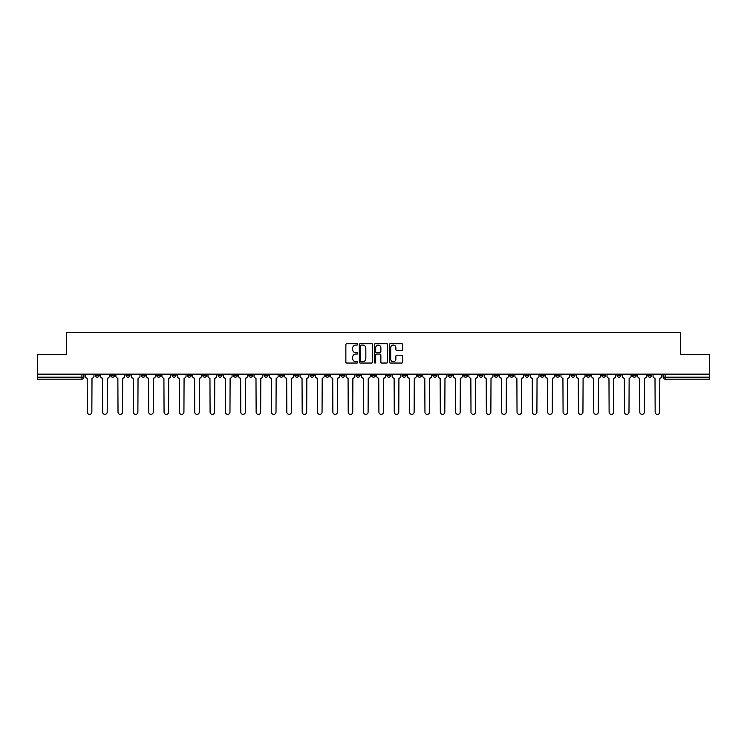 <?xml version="1.0" encoding="UTF-8"?>
<svg xmlns="http://www.w3.org/2000/svg" width="747" height="747" viewBox="0 0 747 747"><rect width="100%" height="100%" fill="white"/><g stroke="black" fill="none" stroke-linecap="round" stroke-linejoin="round"><path stroke-width="1.12" d="M357.757 344.404A0.672 0.672 0 0 0 357.085 343.723L346.823 343.723A0.962 0.962 0 0 0 345.861 344.694L345.861 362.071A0.962 0.962 0 0 0 346.823 363.042L357.085 363.042A0.672 0.672 0 0 0 357.757 362.36A0.672 0.672 0 0 0 357.085 361.688L355.759 361.688A3.091 3.091 0 0 1 352.668 358.597L352.668 357.15A3.091 3.091 0 0 1 355.759 354.059L357.085 354.059A0.672 0.672 0 0 0 357.757 353.378A0.672 0.672 0 0 0 357.085 352.705L355.759 352.705A3.091 3.091 0 0 1 352.668 349.615L352.668 348.167A3.091 3.091 0 0 1 355.759 345.077L357.085 345.077A0.672 0.672 0 0 0 357.757 344.404M601.727 374.135L601.727 375.218L605.668 375.218A1.97 1.97 0 0 1 603.697 377.188A1.97 1.97 0 0 1 601.727 375.218L601.727 374.135M525.001 374.135L525.001 375.218L528.932 375.218A1.97 1.97 0 0 1 526.962 377.188A1.97 1.97 0 0 1 525.001 375.218L525.001 374.135M509.65 375.218L509.65 374.135L509.65 375.218A1.97 1.97 0 0 0 511.62 377.188A1.97 1.97 0 0 1 509.65 375.218L513.591 375.218A1.97 1.97 0 0 1 511.62 377.188M478.958 374.135L478.958 375.218L482.898 375.218A1.97 1.97 0 0 1 480.928 377.188A1.97 1.97 0 0 1 478.958 375.218L478.958 374.135M463.616 375.218L463.616 374.135L463.616 375.218A1.97 1.97 0 0 0 465.577 377.188A1.97 1.97 0 0 1 463.616 375.218L467.547 375.218A1.97 1.97 0 0 1 465.577 377.188M448.265 375.218L448.265 374.135L448.265 375.218A1.97 1.97 0 0 0 450.236 377.188A1.97 1.97 0 0 1 448.265 375.218L452.196 375.218A1.97 1.97 0 0 1 450.236 377.188A1.97 1.97 0 0 0 452.196 375.218A1.97 1.97 0 0 1 450.236 377.188M402.222 375.218L402.222 374.135L402.222 375.218A1.97 1.97 0 0 0 404.192 377.188A1.97 1.97 0 0 1 402.222 375.218L406.163 375.218A1.97 1.97 0 0 1 404.192 377.188M386.881 374.135L386.881 375.218L390.812 375.218A1.97 1.97 0 0 1 388.851 377.188A1.97 1.97 0 0 1 386.881 375.218L386.881 374.135M371.53 374.135L371.53 375.218L375.47 375.218A1.97 1.97 0 0 1 373.5 377.188A1.97 1.97 0 0 1 371.53 375.218L371.53 374.135M356.188 374.135L356.188 375.218L360.119 375.218A1.97 1.97 0 0 1 358.149 377.188A1.97 1.97 0 0 1 356.188 375.218L356.188 374.135M340.837 375.218L340.837 374.135L340.837 375.218A1.97 1.97 0 0 0 342.808 377.188A1.97 1.97 0 0 1 340.837 375.218L344.778 375.218A1.97 1.97 0 0 1 342.808 377.188M310.145 374.135L310.145 375.218L314.085 375.218A1.97 1.97 0 0 1 312.115 377.188A1.97 1.97 0 0 1 310.145 375.218L310.145 374.135M294.804 375.218L294.804 374.135L294.804 375.218A1.97 1.97 0 0 0 296.764 377.188A1.97 1.97 0 0 1 294.804 375.218L298.735 375.218A1.97 1.97 0 0 1 296.764 377.188A1.97 1.97 0 0 0 298.735 375.218A1.97 1.97 0 0 1 296.764 377.188M202.717 374.135L202.717 375.218L206.658 375.218A1.97 1.97 0 0 1 204.687 377.188A1.97 1.97 0 0 1 202.717 375.218L202.717 374.135M187.376 374.135L187.376 375.218L191.307 375.218A1.97 1.97 0 0 1 189.336 377.188A1.97 1.97 0 0 1 187.376 375.218L187.376 374.135M172.025 374.135L172.025 375.218L175.965 375.218A1.97 1.97 0 0 1 173.995 377.188A1.97 1.97 0 0 1 172.025 375.218L172.025 374.135M141.332 374.135L141.332 375.218L145.273 375.218A1.97 1.97 0 0 1 143.303 377.188A1.97 1.97 0 0 1 141.332 375.218L141.332 374.135M125.991 374.135L125.991 375.218L129.922 375.218A1.97 1.97 0 0 1 127.952 377.188A1.97 1.97 0 0 1 125.991 375.218L125.991 374.135M401.718 350.53A0.962 0.962 0 0 0 402.689 349.568L402.689 344.694A0.962 0.962 0 0 0 401.718 343.723L390.326 343.723A0.962 0.962 0 0 0 389.364 344.694L389.364 362.071A0.962 0.962 0 0 0 390.326 363.042L401.718 363.042A0.962 0.962 0 0 0 402.689 362.071L402.689 356.179A0.962 0.962 0 0 0 401.718 355.217L396.844 355.217A0.962 0.962 0 0 0 395.882 356.179L395.882 359.102A2.586 2.586 0 0 1 393.296 361.688A2.586 2.586 0 0 1 390.709 359.102L390.709 347.663A2.586 2.586 0 0 1 393.296 345.077A2.586 2.586 0 0 1 395.882 347.663L395.882 349.568A0.962 0.962 0 0 0 396.844 350.53L401.718 350.53M37.35 374.135L37.35 354.564L66.67 354.564L66.67 332.62L680.33 332.62L680.33 354.564L709.65 354.564L709.65 374.135L37.35 374.135L37.35 377.188L83.879 377.188L83.879 374.135L83.879 377.188A1.97 1.97 0 0 1 81.918 379.159L37.35 379.159L37.35 377.188M372.66 344.694A0.962 0.962 0 0 0 371.689 343.723L360.297 343.723A0.962 0.962 0 0 0 359.326 344.694L359.326 362.071A0.962 0.962 0 0 0 360.297 363.042L371.689 363.042A0.962 0.962 0 0 0 372.66 362.071L372.66 344.694M375.311 343.723L386.703 343.723A0.962 0.962 0 0 1 387.674 344.694L387.674 362.071A0.962 0.962 0 0 1 386.703 363.042L381.829 363.042A0.962 0.962 0 0 1 380.867 362.071L380.867 355.021A0.962 0.962 0 0 0 379.896 354.059L376.665 354.059A0.962 0.962 0 0 0 375.694 355.021L375.694 362.36A0.672 0.672 0 0 1 375.022 363.042A0.672 0.672 0 0 1 374.34 362.36L374.34 344.694A0.962 0.962 0 0 1 375.311 343.723M663.121 374.135L663.121 377.188L709.65 377.188L709.65 379.159L665.082 379.159A1.97 1.97 0 0 1 663.121 377.188M709.65 374.135L709.65 377.188M651.711 374.135L651.711 375.218A1.97 1.97 0 0 1 649.741 377.188A1.97 1.97 0 0 1 647.77 375.218L651.711 375.218A1.97 1.97 0 0 1 649.741 377.188A1.97 1.97 0 0 0 651.711 375.218M647.77 374.135L647.77 375.218M636.36 374.135L636.36 375.218A1.97 1.97 0 0 1 634.39 377.188A1.97 1.97 0 0 1 632.429 375.218A1.97 1.97 0 0 0 634.39 377.188M632.429 374.135L632.429 375.218L636.36 375.218M621.009 374.135L621.009 375.218A1.97 1.97 0 0 1 619.048 377.188A1.97 1.97 0 0 1 617.078 375.218L621.009 375.218M617.078 374.135L617.078 375.218M605.668 374.135L605.668 375.218A1.97 1.97 0 0 1 603.697 377.188A1.97 1.97 0 0 0 605.668 375.218M590.317 374.135L590.317 375.218A1.97 1.97 0 0 1 588.356 377.188A1.97 1.97 0 0 1 586.386 375.218L590.317 375.218M586.386 374.135L586.386 375.218M574.975 374.135L574.975 375.218A1.97 1.97 0 0 1 573.005 377.188A1.97 1.97 0 0 1 571.035 375.218L574.975 375.218M571.035 374.135L571.035 375.218M559.624 374.135L559.624 375.218A1.97 1.97 0 0 1 557.664 377.188A1.97 1.97 0 0 1 555.693 375.218A1.97 1.97 0 0 0 557.664 377.188M555.693 374.135L555.693 375.218L559.624 375.218M544.283 374.135L544.283 375.218A1.97 1.97 0 0 1 542.313 377.188A1.97 1.97 0 0 1 540.342 375.218L544.283 375.218M540.342 374.135L540.342 375.218M528.932 374.135L528.932 375.218L528.932 374.135M513.591 374.135L513.591 375.218M498.24 374.135L498.24 375.218A1.97 1.97 0 0 1 496.269 377.188A1.97 1.97 0 0 1 494.309 375.218L498.24 375.218A1.97 1.97 0 0 1 496.269 377.188A1.97 1.97 0 0 0 498.24 375.218L498.24 374.135M494.309 374.135L494.309 375.218M482.898 374.135L482.898 375.218A1.97 1.97 0 0 1 480.928 377.188A1.97 1.97 0 0 0 482.898 375.218L482.898 374.135M467.547 374.135L467.547 375.218L467.547 374.135M452.196 374.135L452.196 375.218M436.855 374.135L436.855 375.218A1.97 1.97 0 0 1 434.885 377.188A1.97 1.97 0 0 1 432.915 375.218L436.855 375.218A1.97 1.97 0 0 1 434.885 377.188A1.97 1.97 0 0 0 436.855 375.218M432.915 374.135L432.915 375.218M421.504 374.135L421.504 375.218A1.97 1.97 0 0 1 419.543 377.188A1.97 1.97 0 0 1 417.573 375.218A1.97 1.97 0 0 0 419.543 377.188A1.97 1.97 0 0 0 421.504 375.218A1.97 1.97 0 0 1 419.543 377.188M417.573 374.135L417.573 375.218L421.504 375.218M406.163 374.135L406.163 375.218L406.163 374.135M390.812 374.135L390.812 375.218L390.812 374.135M375.47 374.135L375.47 375.218A1.97 1.97 0 0 1 373.5 377.188A1.97 1.97 0 0 0 375.47 375.218L375.47 374.135M360.119 374.135L360.119 375.218A1.97 1.97 0 0 1 358.149 377.188A1.97 1.97 0 0 0 360.119 375.218M344.778 374.135L344.778 375.218L344.778 374.135M329.427 374.135L329.427 375.218A1.97 1.97 0 0 1 327.457 377.188A1.97 1.97 0 0 1 325.496 375.218A1.97 1.97 0 0 0 327.457 377.188M325.496 374.135L325.496 375.218L329.427 375.218M314.085 374.135L314.085 375.218A1.97 1.97 0 0 1 312.115 377.188A1.97 1.97 0 0 0 314.085 375.218L314.085 374.135M298.735 374.135L298.735 375.218M283.384 374.135L283.384 375.218A1.97 1.97 0 0 1 281.423 377.188A1.97 1.97 0 0 1 279.453 375.218L283.384 375.218M279.453 374.135L279.453 375.218M268.042 374.135L268.042 375.218A1.97 1.97 0 0 1 266.072 377.188A1.97 1.97 0 0 1 264.102 375.218L268.042 375.218M264.102 374.135L264.102 375.218M252.691 374.135L252.691 375.218A1.97 1.97 0 0 1 250.731 377.188A1.97 1.97 0 0 1 248.76 375.218L252.691 375.218M248.76 374.135L248.76 375.218M237.35 374.135L237.35 375.218A1.97 1.97 0 0 1 235.38 377.188A1.97 1.97 0 0 1 233.409 375.218L237.35 375.218M233.409 374.135L233.409 375.218M221.999 374.135L221.999 375.218A1.97 1.97 0 0 1 220.038 377.188A1.97 1.97 0 0 1 218.068 375.218L221.999 375.218M218.068 374.135L218.068 375.218M206.658 374.135L206.658 375.218L206.658 374.135M191.307 374.135L191.307 375.218M175.965 374.135L175.965 375.218L175.965 374.135M160.614 374.135L160.614 375.218A1.97 1.97 0 0 1 158.644 377.188A1.97 1.97 0 0 1 156.683 375.218L160.614 375.218M156.683 374.135L156.683 375.218M145.273 374.135L145.273 375.218M129.922 374.135L129.922 375.218L129.922 374.135M114.571 374.135L114.571 375.218A1.97 1.97 0 0 1 112.61 377.188A1.97 1.97 0 0 1 110.64 375.218L114.571 375.218M110.64 374.135L110.64 375.218M95.289 374.135L95.289 375.218L99.23 375.218L99.23 374.135L99.23 375.218A1.97 1.97 0 0 1 97.259 377.188A1.97 1.97 0 0 1 95.289 375.218A1.97 1.97 0 0 0 97.259 377.188M81.918 379.159A1.97 1.97 0 0 0 83.879 377.188A1.97 1.97 0 0 1 81.918 379.159L81.918 374.135M361.361 345.077A0.672 0.672 0 0 0 360.68 345.758L360.68 361.006A0.672 0.672 0 0 0 361.361 361.688L362.762 361.688A3.091 3.091 0 0 0 365.843 358.597L365.843 348.167A3.091 3.091 0 0 0 362.762 345.077L361.361 345.077M380.867 347.71A2.586 2.586 0 0 0 378.281 345.123A2.586 2.586 0 0 0 375.694 347.71L375.694 351.744A0.962 0.962 0 0 0 376.665 352.705L379.896 352.705A0.962 0.962 0 0 0 380.867 351.744L380.867 347.71M85.214 376.208L85.214 374.135L85.214 376.208A1.97 1.97 0 0 0 87.175 378.169L87.324 412.111A2.26 2.26 0 0 0 89.584 414.38A2.26 2.26 0 0 0 91.853 412.111L92.002 378.169A1.97 1.97 0 0 0 93.963 376.208L93.963 374.135L93.963 376.208M87.175 378.169L87.324 412.111M91.853 412.111L92.002 378.169M100.556 376.208L100.556 374.135L100.556 376.208A1.97 1.97 0 0 0 102.526 378.169L102.675 412.111A2.26 2.26 0 0 0 104.935 414.38A2.26 2.26 0 0 0 107.194 412.111L107.344 378.169A1.97 1.97 0 0 0 109.314 376.208L109.314 374.135L109.314 376.208M115.906 376.208L115.906 374.135L115.906 376.208A1.97 1.97 0 0 0 117.867 378.169L118.017 412.111A2.26 2.26 0 0 0 120.276 414.38A2.26 2.26 0 0 0 122.545 412.111L122.695 378.169A1.97 1.97 0 0 0 124.656 376.208L124.656 374.135L124.656 376.208M131.248 376.208L131.248 374.135L131.248 376.208A1.97 1.97 0 0 0 133.218 378.169L133.368 412.111A2.26 2.26 0 0 0 135.627 414.38A2.26 2.26 0 0 0 137.887 412.111L138.036 378.169A1.97 1.97 0 0 0 140.006 376.208L140.006 374.135L140.006 376.208M102.526 378.169L102.675 412.111M107.194 412.111L107.344 378.169M117.867 378.169L118.017 412.111M122.545 412.111L122.695 378.169M133.218 378.169L133.368 412.111M137.887 412.111L138.036 378.169M146.599 376.208L146.599 374.135L146.599 376.208A1.97 1.97 0 0 0 148.56 378.169L148.709 412.111A2.26 2.26 0 0 0 150.978 414.38A2.26 2.26 0 0 0 153.238 412.111L153.387 378.169A1.97 1.97 0 0 0 155.348 376.208L155.348 374.135L155.348 376.208M161.94 376.208L161.94 374.135L161.94 376.208A1.97 1.97 0 0 0 163.91 378.169L164.06 412.111A2.26 2.26 0 0 0 166.32 414.38A2.26 2.26 0 0 0 168.579 412.111L168.729 378.169A1.97 1.97 0 0 0 170.699 376.208L170.699 374.135L170.699 376.208M148.56 378.169L148.709 412.111M153.238 412.111L153.387 378.169M163.91 378.169L164.06 412.111M168.579 412.111L168.729 378.169M177.291 376.208L177.291 374.135L177.291 376.208A1.97 1.97 0 0 0 179.261 378.169L179.401 412.111A2.26 2.26 0 0 0 181.67 414.38A2.26 2.26 0 0 0 183.93 412.111L184.079 378.169A1.97 1.97 0 0 0 186.04 376.208L186.04 374.135L186.04 376.208M192.633 376.208L192.633 374.135L192.633 376.208A1.97 1.97 0 0 0 194.603 378.169L194.752 412.111A2.26 2.26 0 0 0 197.012 414.38A2.26 2.26 0 0 0 199.281 412.111L199.421 378.169A1.97 1.97 0 0 0 201.391 376.208L201.391 374.135L201.391 376.208M207.983 376.208L207.983 374.135L207.983 376.208A1.97 1.97 0 0 0 209.954 378.169L210.094 412.111A2.26 2.26 0 0 0 212.363 414.38A2.26 2.26 0 0 0 214.622 412.111L214.772 378.169A1.97 1.97 0 0 0 216.742 376.208L216.742 374.135L216.742 376.208M223.325 376.208L223.325 374.135L223.325 376.208A1.97 1.97 0 0 0 225.295 378.169L225.445 412.111A2.26 2.26 0 0 0 227.704 414.38A2.26 2.26 0 0 0 229.973 412.111L230.113 378.169A1.97 1.97 0 0 0 232.084 376.208L232.084 374.135L232.084 376.208M238.676 376.208L238.676 374.135L238.676 376.208A1.97 1.97 0 0 0 240.646 378.169L240.795 412.111A2.26 2.26 0 0 0 243.055 414.38A2.26 2.26 0 0 0 245.315 412.111L245.464 378.169A1.97 1.97 0 0 0 247.434 376.208L247.434 374.135L247.434 376.208M254.027 376.208L254.027 374.135L254.027 376.208A1.97 1.97 0 0 0 255.988 378.169L256.137 412.111A2.26 2.26 0 0 0 258.397 414.38A2.26 2.26 0 0 0 260.666 412.111L260.815 378.169A1.97 1.97 0 0 0 262.776 376.208L262.776 374.135L262.776 376.208M269.368 376.208L269.368 374.135L269.368 376.208A1.97 1.97 0 0 0 271.338 378.169L271.488 412.111A2.26 2.26 0 0 0 273.747 414.38A2.26 2.26 0 0 0 276.007 412.111L276.157 378.169A1.97 1.97 0 0 0 278.127 376.208L278.127 374.135L278.127 376.208M284.719 376.208L284.719 374.135L284.719 376.208A1.97 1.97 0 0 0 286.68 378.169L286.829 412.111A2.26 2.26 0 0 0 289.089 414.38A2.26 2.26 0 0 0 291.358 412.111L291.507 378.169A1.97 1.97 0 0 0 293.468 376.208L293.468 374.135L293.468 376.208M179.261 378.169L179.401 412.111M183.93 412.111L184.079 378.169M194.603 378.169L194.752 412.111M199.281 412.111L199.421 378.169M209.954 378.169L210.094 412.111M214.622 412.111L214.772 378.169M225.295 378.169L225.445 412.111M229.973 412.111L230.113 378.169M240.646 378.169L240.795 412.111M245.315 412.111L245.464 378.169M255.988 378.169L256.137 412.111M260.666 412.111L260.815 378.169M271.338 378.169L271.488 412.111M276.007 412.111L276.157 378.169M286.68 378.169L286.829 412.111M291.358 412.111L291.507 378.169M300.061 376.208L300.061 374.135L300.061 376.208A1.97 1.97 0 0 0 302.031 378.169L302.18 412.111A2.26 2.26 0 0 0 304.44 414.38A2.26 2.26 0 0 0 306.7 412.111L306.849 378.169A1.97 1.97 0 0 0 308.819 376.208L308.819 374.135L308.819 376.208M315.411 376.208L315.411 374.135L315.411 376.208A1.97 1.97 0 0 0 317.372 378.169L317.522 412.111A2.26 2.26 0 0 0 319.791 414.38A2.26 2.26 0 0 0 322.05 412.111L322.2 378.169A1.97 1.97 0 0 0 324.161 376.208L324.161 374.135L324.161 376.208M330.753 376.208L330.753 374.135L330.753 376.208A1.97 1.97 0 0 0 332.723 378.169L332.873 412.111A2.26 2.26 0 0 0 335.132 414.38A2.26 2.26 0 0 0 337.392 412.111L337.541 378.169A1.97 1.97 0 0 0 339.512 376.208L339.512 374.135L339.512 376.208M346.104 376.208L346.104 374.135L346.104 376.208A1.97 1.97 0 0 0 348.074 378.169L348.214 412.111A2.26 2.26 0 0 0 350.483 414.38A2.26 2.26 0 0 0 352.743 412.111L352.892 378.169A1.97 1.97 0 0 0 354.862 376.208L354.862 374.135L354.862 376.208M361.445 376.208L361.445 374.135L361.445 376.208A1.97 1.97 0 0 0 363.415 378.169L363.565 412.111A2.26 2.26 0 0 0 365.825 414.38A2.26 2.26 0 0 0 368.094 412.111L368.234 378.169A1.97 1.97 0 0 0 370.204 376.208L370.204 374.135L370.204 376.208M376.796 376.208L376.796 374.135L376.796 376.208A1.97 1.97 0 0 0 378.766 378.169L378.906 412.111A2.26 2.26 0 0 0 381.175 414.38A2.26 2.26 0 0 0 383.435 412.111L383.584 378.169A1.97 1.97 0 0 0 385.555 376.208L385.555 374.135L385.555 376.208M392.138 376.208L392.138 374.135L392.138 376.208A1.97 1.97 0 0 0 394.108 378.169L394.257 412.111A2.26 2.26 0 0 0 396.517 414.38A2.26 2.26 0 0 0 398.786 412.111L398.926 378.169A1.97 1.97 0 0 0 400.896 376.208L400.896 374.135L400.896 376.208M407.488 376.208L407.488 374.135L407.488 376.208A1.97 1.97 0 0 0 409.459 378.169L409.608 412.111A2.26 2.26 0 0 0 411.868 414.38A2.26 2.26 0 0 0 414.127 412.111L414.277 378.169A1.97 1.97 0 0 0 416.247 376.208L416.247 374.135L416.247 376.208M422.839 376.208L422.839 374.135L422.839 376.208A1.97 1.97 0 0 0 424.8 378.169L424.95 412.111A2.26 2.26 0 0 0 427.209 414.38A2.26 2.26 0 0 0 429.478 412.111L429.628 378.169A1.97 1.97 0 0 0 431.589 376.208L431.589 374.135L431.589 376.208M438.181 376.208L438.181 374.135L438.181 376.208A1.97 1.97 0 0 0 440.151 378.169L440.3 412.111A2.26 2.26 0 0 0 442.56 414.38A2.26 2.26 0 0 0 444.82 412.111L444.969 378.169A1.97 1.97 0 0 0 446.939 376.208L446.939 374.135L446.939 376.208M453.532 376.208L453.532 374.135L453.532 376.208A1.97 1.97 0 0 0 455.493 378.169L455.642 412.111A2.26 2.26 0 0 0 457.911 414.38A2.26 2.26 0 0 0 460.171 412.111L460.32 378.169A1.97 1.97 0 0 0 462.281 376.208L462.281 374.135L462.281 376.208M468.873 376.208L468.873 374.135L468.873 376.208A1.97 1.97 0 0 0 470.843 378.169L470.993 412.111A2.26 2.26 0 0 0 473.253 414.38A2.26 2.26 0 0 0 475.512 412.111L475.662 378.169A1.97 1.97 0 0 0 477.632 376.208L477.632 374.135L477.632 376.208M484.224 376.208L484.224 374.135L484.224 376.208A1.97 1.97 0 0 0 486.185 378.169L486.334 412.111A2.26 2.26 0 0 0 488.603 414.38A2.26 2.26 0 0 0 490.863 412.111L491.012 378.169A1.97 1.97 0 0 0 492.973 376.208L492.973 374.135L492.973 376.208M499.566 376.208L499.566 374.135L499.566 376.208A1.97 1.97 0 0 0 501.536 378.169L501.685 412.111A2.26 2.26 0 0 0 503.945 414.38A2.26 2.26 0 0 0 506.205 412.111L506.354 378.169A1.97 1.97 0 0 0 508.324 376.208L508.324 374.135L508.324 376.208M514.916 376.208L514.916 374.135L514.916 376.208A1.97 1.97 0 0 0 516.887 378.169L517.027 412.111A2.26 2.26 0 0 0 519.296 414.38A2.26 2.26 0 0 0 521.555 412.111L521.705 378.169A1.97 1.97 0 0 0 523.675 376.208L523.675 374.135L523.675 376.208M302.031 378.169L302.18 412.111M306.7 412.111L306.849 378.169M317.372 378.169L317.522 412.111M322.05 412.111L322.2 378.169M332.723 378.169L332.873 412.111M337.392 412.111L337.541 378.169M348.074 378.169L348.214 412.111M352.743 412.111L352.892 378.169M363.415 378.169L363.565 412.111M368.094 412.111L368.234 378.169M378.766 378.169L378.906 412.111M383.435 412.111L383.584 378.169M394.108 378.169L394.257 412.111M398.786 412.111L398.926 378.169M409.459 378.169L409.608 412.111M414.127 412.111L414.277 378.169M424.8 378.169L424.95 412.111M429.478 412.111L429.628 378.169M440.151 378.169L440.3 412.111M444.82 412.111L444.969 378.169M455.493 378.169L455.642 412.111M460.171 412.111L460.32 378.169M470.843 378.169L470.993 412.111M475.512 412.111L475.662 378.169M486.185 378.169L486.334 412.111M490.863 412.111L491.012 378.169M501.536 378.169L501.685 412.111M506.205 412.111L506.354 378.169M516.887 378.169L517.027 412.111M521.555 412.111L521.705 378.169M530.258 376.208L530.258 374.135L530.258 376.208A1.97 1.97 0 0 0 532.228 378.169L532.378 412.111A2.26 2.26 0 0 0 534.637 414.38A2.26 2.26 0 0 0 536.906 412.111L537.046 378.169A1.97 1.97 0 0 0 539.017 376.208L539.017 374.135L539.017 376.208M532.228 378.169L532.378 412.111M536.906 412.111L537.046 378.169M545.609 376.208L545.609 374.135L545.609 376.208A1.97 1.97 0 0 0 547.579 378.169L547.719 412.111A2.26 2.26 0 0 0 549.988 414.38A2.26 2.26 0 0 0 552.248 412.111L552.397 378.169A1.97 1.97 0 0 0 554.367 376.208L554.367 374.135L554.367 376.208M547.579 378.169L547.719 412.111M552.248 412.111L552.397 378.169M560.96 376.208L560.96 374.135L560.96 376.208A1.97 1.97 0 0 0 562.921 378.169L563.07 412.111A2.26 2.26 0 0 0 565.33 414.38A2.26 2.26 0 0 0 567.599 412.111L567.739 378.169A1.97 1.97 0 0 0 569.709 376.208L569.709 374.135L569.709 376.208M562.921 378.169L563.07 412.111M567.599 412.111L567.739 378.169M576.301 376.208L576.301 374.135L576.301 376.208A1.97 1.97 0 0 0 578.271 378.169L578.421 412.111A2.26 2.26 0 0 0 580.68 414.38A2.26 2.26 0 0 0 582.94 412.111L583.09 378.169A1.97 1.97 0 0 0 585.06 376.208L585.06 374.135L585.06 376.208M578.271 378.169L578.421 412.111M582.94 412.111L583.09 378.169M591.652 376.208L591.652 374.135L591.652 376.208A1.97 1.97 0 0 0 593.613 378.169L593.762 412.111A2.26 2.26 0 0 0 596.022 414.38A2.26 2.26 0 0 0 598.291 412.111L598.44 378.169A1.97 1.97 0 0 0 600.401 376.208L600.401 374.135L600.401 376.208M593.613 378.169L593.762 412.111M598.291 412.111L598.44 378.169M606.994 376.208L606.994 374.135L606.994 376.208A1.97 1.97 0 0 0 608.964 378.169L609.113 412.111A2.26 2.26 0 0 0 611.373 414.38A2.26 2.26 0 0 0 613.632 412.111L613.782 378.169A1.97 1.97 0 0 0 615.752 376.208L615.752 374.135L615.752 376.208M608.964 378.169L609.113 412.111M613.632 412.111L613.782 378.169M622.344 376.208L622.344 374.135L622.344 376.208A1.97 1.97 0 0 0 624.305 378.169L624.455 412.111A2.26 2.26 0 0 0 626.724 414.38A2.26 2.26 0 0 0 628.983 412.111L629.133 378.169A1.97 1.97 0 0 0 631.094 376.208L631.094 374.135L631.094 376.208M624.305 378.169L624.455 412.111M628.983 412.111L629.133 378.169M637.686 376.208L637.686 374.135L637.686 376.208A1.97 1.97 0 0 0 639.656 378.169L639.806 412.111A2.26 2.26 0 0 0 642.065 414.38A2.26 2.26 0 0 0 644.325 412.111L644.474 378.169A1.97 1.97 0 0 0 646.444 376.208L646.444 374.135L646.444 376.208M639.656 378.169L639.806 412.111M644.325 412.111L644.474 378.169M653.037 376.208L653.037 374.135L653.037 376.208A1.97 1.97 0 0 0 654.998 378.169L655.147 412.111A2.26 2.26 0 0 0 657.416 414.38A2.26 2.26 0 0 0 659.676 412.111L659.825 378.169A1.97 1.97 0 0 0 661.786 376.208L661.786 374.135L661.786 376.208M654.998 378.169L655.147 412.111M659.676 412.111L659.825 378.169M665.082 374.135L665.082 379.159"/></g></svg>
